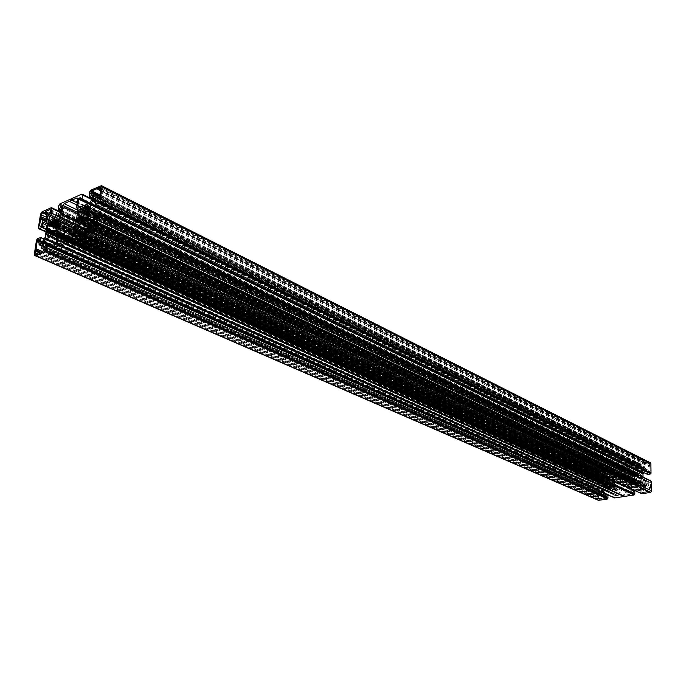 <?xml version="1.0" encoding="UTF-8"?>
<svg xmlns="http://www.w3.org/2000/svg" width="686" height="686" viewBox="0 0 686 686"><rect width="100%" height="100%" fill="white"/><g stroke="black" fill="none" stroke-linecap="round" stroke-linejoin="round"><path stroke-width="0.51" stroke-dasharray="3.43 2.57" d="M54.794 230.256L614.767 486.768L615.205 486.408L614.999 483.716L56.295 226.38M613.438 485.988L613.052 486.554L613.996 487.686L613.773 488.26L611.423 488.595L611.115 487.72L53.302 234.166M608.062 486.828L50.987 233.875L608.062 486.828L606.673 488.106L606.33 485.405L607.196 484.71L55.017 232.914M38.725 244.002L600.361 493.002L599.821 490.104L598.466 491.159L598.578 498.499L599.092 499.339L606.15 498.362L606.896 497.187L606.544 496.355L603.577 496.15L604.143 494.752L603.791 492.539L42.781 242.724M608.096 486.846L608.499 487.292L607.71 489.187L610.051 488.852L611.046 487.712M613.378 480.877L57.693 223.336L613.378 480.877L614.922 479.608L615.119 482.292L614.262 483.561M613.344 480.852L612.941 480.414L613.73 478.519L611.38 478.862L610.9 479.917L57.65 223.619M56.938 228.387L606.69 480.963L606.304 483.733L607.196 484.71M42.155 221.638L600.13 478.142L600.164 480.372L599.47 481.28L598.303 480.577L598.201 473.314L599.11 472.131L605.91 471.042L606.501 472.148L606.132 472.851L603.208 474.009L603.817 475.201L603.268 477.619L45.713 220.086M608.002 481.735L608.388 481.16L607.676 479.48L610.017 479.128L610.317 479.994L610.9 479.917M634.893 482.524L635.313 482.97L634.507 484.891L636.917 484.548L637.268 483.647L81.823 220.875L634.859 482.498L633.435 483.802L633.058 481.066L633.95 480.354L86.016 220.052M85.819 217.033L641.762 482.421L642.207 482.061L641.985 479.325L87.345 213.072M96.297 221.604L648.69 485.328L648.759 482.627L649.35 482.095L650.302 482.387L650.817 490.344L649.865 491.57L642.688 492.617L642.045 491.468L642.43 490.747L645.492 489.572L644.84 488.346L645.38 485.86L95.465 224.665M640.39 481.632L639.995 482.207L641.05 483.553L638.332 484.282L638.014 483.398L82.028 220.583M88.005 215.455L633.401 476.564L633.015 479.377L633.95 480.354M634.756 477.336L635.15 476.761L634.404 475.055L636.814 474.703L637.131 475.57L88.631 210.971L637.131 475.57M640.287 476.453L88.768 210.036L640.287 476.453L641.873 475.166L642.096 477.893L641.213 479.171M99.461 198.477L648.244 470.116L648.313 472.405L649.085 473.083L650.268 471.968L649.556 463.71L641.736 465.168L641.35 466.24L641.864 466.883L644.849 466.986L644.274 468.401L644.634 470.622L93.605 199.154M640.252 476.436L639.832 475.99L640.638 474.069L638.22 474.42L637.208 475.578M100.748 189.104L647.876 463.83M90.561 190.485L640.853 464.276L650.268 462.698M84.73 205.311L637.646 473.494L641.77 472.783L643.314 471.076L643.108 467.766L640.364 467.972L640.432 464.842L89.943 191.454M96.1 197.216L644.274 468.401M96.992 188.701L646.538 464.062M70.761 199.283L623.72 467.192L614.159 468.667L59.845 203.914M623.72 467.192L633.375 465.382L92.027 199.06M92.01 199.146L633.375 465.382M633.53 465.52L633.547 466.008L91.967 199.446M88.245 203.742L633.238 469.335L634.207 469.01L633.975 465.94M633.238 469.335L80.674 200.02M80.476 198.005L632.612 467.843L633.092 469.25M632.612 467.843L80.459 197.902M80.528 198.477L632.149 467.56M631.643 467.646L631.171 468.246L80.665 199.9M637.646 473.494L84.429 205.671L637.174 473.563L632.766 474.18L631.283 472.62L631.171 468.246M640.853 464.276L640.432 464.842M643.734 472.56L644.668 471.634L647.121 471.325L647.524 474.386M95.328 214.075L643.065 478.331L643.048 477.062M643.065 478.331L643.228 483.338L644.746 484.933L647.19 484.633L647.79 483.87L647.858 481.195L650.62 480.749M651.254 481.298L650.782 481.049M84.309 235.058L641.676 493.688M641.659 493.611L641.642 493.114L84.361 234.715M638.049 485.431L88.237 226.234L637.971 485.422L642.413 484.822L643.922 486.417L643.991 488.741L643.399 489.504L640.964 490.053L641.204 493.183M88.237 226.269L637.723 485.285L632.946 486.434L631.686 489.084M631.695 489.504L631.78 492.788L74.311 236.576M73.891 236.756L631.78 492.788M632.278 493.243L74.474 236.507M75.091 235.735L633.238 492.72L632.784 493.157M633.238 492.72L633.641 491.15L75.932 233.231M76.12 232.983L633.641 491.15M633.787 491.013L634.61 490.884M53.131 247.938L614.613 497.89M614.587 497.804L614.57 497.316L53.182 247.586L614.142 497.384M614.888 493.98L56.432 242.913L614.888 493.98L613.936 494.297L614.073 497.376M614.965 493.989L56.423 242.99M55.309 244.465L615.505 495.489L615.033 494.074M615.505 495.489L55.146 244.533M55.72 244.302L615.959 495.781M616.465 495.704L616.928 495.103L56.381 243.273M56.938 239.508L610.6 489.787L57.007 239.08L611.063 489.718L615.368 489.127L616.834 490.713L616.928 495.103M610.6 489.787L606.184 490.704L605.095 492.119L604.941 493.611M604.949 493.826L605.284 495.412L607.77 495.095M598.424 500.326L597.772 499.271L34.334 254.094M36.675 239.92L597.78 489.898L597.772 499.271M597.78 489.898L598.209 489.358L37.276 239.002M46.228 230.659L605.412 484.968L605.464 489.392L603.791 491.545L601.476 491.845L601.039 488.758L598.209 489.358M605.412 484.968L605.301 480.063L603.86 478.511L601.536 478.811L600.867 482.155L598.183 482.575L38.879 228.61M38.931 228.318L598.106 482.447M597.66 482.052L597.377 472.808L40.483 214.306M60.977 212.283L606.818 469.936L598.518 471.333L597.377 472.808M606.896 470.064L606.904 470.545L60.934 212.6M53.911 218.723L610.832 477.945L53.637 219.066L610.377 478.013L606.098 478.614L604.666 477.062L604.623 474.806L605.198 474.069L607.53 473.512L607.324 470.476M610.832 477.945L615.256 476.993L616.517 475.081L616.431 470.742L61.834 206.477M61.826 206.134L616.431 470.742M615.951 470.304L61.809 206.649M61.671 207.618L615.008 470.819L615.453 470.39M615.008 470.819L614.605 472.371L61.277 210.259M61.234 210.559L614.605 472.371M614.467 472.5L613.507 472.5L613.593 469.404L59.047 205.165M59.639 204.222L614.013 468.855L613.593 469.404M75.82 224.193L632.192 485.002L631.96 475.767L630.34 473.563L629.782 467.303L618.172 469.147L77.827 210.182M71.696 238.531L616.182 487.566L615.994 478.399L617.477 475.707L617.366 470.193L618.172 469.147M616.182 487.566L617.769 489.778L618.343 496.089L629.997 494.392L71.07 239.062M632.192 485.002L630.683 487.72L630.82 493.337L629.997 494.392M648.244 470.116L647.001 469.661L646.538 470.399L644.951 470.665M648.69 485.328L647.481 486.194L646.975 485.602L645.38 485.86M600.13 478.142L601.279 477.302L601.759 477.868L603.268 477.619M600.361 493.002L600.842 493.577L603.517 492.505M90.458 191.222L640.87 464.765M99.796 196.085L644.223 466.566M84.421 205.689L637.414 473.7M99.77 196.256L644.849 466.986M99.607 197.448L644.866 467.775M100.628 190.013L647.584 464.276M100.353 190.682L646.847 464.405M100.576 190.382L650.079 465.768M95.457 198.348L646.538 470.399M100.276 192.577L650.122 467.217M94.694 214.349L642.911 478.614M99.53 197.971L647.738 469.541M96.16 197.105L647.001 469.661M100.079 191.068L649.719 466.163M99.916 192.269L649.745 466.952M71.138 198.889L624.011 466.986M81.96 194.996L633.547 466.008M77.184 202.876L624.817 468.015M76.883 204.994L622.674 468.384M92.704 230.479L648.699 491.751M95.037 228.961L644.84 488.346M91.127 231.139L647.344 491.956M84.421 234.295L641.642 493.114M91.607 230.359L644.891 490.207M81.934 223.267L637.723 485.285M93.948 229.964L645.492 489.572M94.925 229.133L645.466 488.775M93.082 230.325L648.373 491.399M91.564 230.376L647.635 491.51M95.714 225.865L650.782 489.084M92.258 221.475L646.975 485.602M96.014 223.627L650.731 487.617M97.601 214.041L650.791 481.375M96.091 223.096L648.219 486.074M95.911 223.782L647.481 486.194M95.345 225.54L650.397 488.809M95.517 224.313L650.379 488.003M63.326 242.269L623.274 495.438M65.805 241.24L625.435 495.103M43.775 212.308L600.207 471.942M46.897 216.313L603.817 475.201M48.372 213.149L601.485 471.728M51.424 208.553L606.904 470.545M47.308 213.612L603.783 473.4M53.619 219.091L610.609 478.151M46.537 214.675L603.208 474.009M46.356 215.833L603.226 474.781M46.948 214.109L600.499 472.285M47.368 213.586L601.202 472.165M46.416 219.211L598.218 474.532M43.998 220.841L601.759 477.868M43.535 220.137L598.235 475.947M38.991 227.915L598.098 481.984M46.459 230.204L605.558 484.693M42.832 220.446L600.584 477.422M44.624 220.566L601.279 477.302M46.365 219.34L598.569 474.798M45.508 220.18L598.578 475.57M70.452 199.189L623.42 467.08M59.536 204.951L614.021 469.335M37.473 253.348L600.636 499.219M42.412 245.76L604.143 494.752M38.922 252.748L601.922 499.022M44.479 249.618L604.169 496.578M51.03 236.336L610.823 489.581M41.452 248.006L603.577 496.15M41.632 246.823L603.569 495.369M37.893 252.62L600.927 498.782M39.334 252.577L601.622 498.671M39.471 252.517L598.561 497.264M42.661 244.156L601.999 492.745M42.163 251.402L598.535 495.832M37.173 239.706L598.218 489.821M42.155 246.12L600.842 493.577M42.446 245.562L601.545 493.466M40.483 252.105L598.904 496.878M41.949 251.496L598.895 496.098M53.242 247.192L614.57 497.316M615.205 486.408L56.629 230.47M613.095 486.648L54.245 231.354M54.983 232.708L613.996 487.686M607.899 486.871L48.483 232.931M47.06 234.895L606.853 488.003M38.956 239.826L599.933 490.173M50.918 234.132L608.456 487.18M607.856 489.204L47.857 236.481M44.822 248.804L606.896 497.187M613.541 480.835L57.718 223.147M58.087 220.678L614.587 479.694M55.635 222.101L612.984 480.526M613.584 478.502L57.049 219.014M606.261 481.315L56.852 228.97M40.431 226.552L599.255 481.263M608.353 481.066L57.127 227.143M56.381 225.805L607.462 480.046M50.361 211.674L606.373 472.534M634.687 482.541L79.207 219.837M77.732 221.861L633.624 483.699M81.771 221.115L635.262 482.858M634.653 484.908L78.59 223.456M642.207 482.061L87.757 217.23M97 215.944L649.573 482.112M640.038 482.309L85.253 218.157M86.05 219.52L640.973 483.356M88.28 232.314L642.182 491.065M632.955 476.924L87.911 216.133M635.116 476.667L88.185 214.169M87.379 212.814L634.19 475.63M640.458 476.41L88.794 209.839M89.154 207.266L641.521 475.252M97.506 201.83L648.733 472.988M86.59 208.724L639.875 476.101M640.484 474.052L88.04 205.577M92.318 193.744L641.401 466M649.033 463.633L100.816 187.861M87.113 207.541L638.22 474.42M100.816 185.692L649.616 462.613M640.998 464.088L90.766 190.159M89.737 191.78L640.278 465.031M640.364 467.972L89.111 196.23M642.791 467.723L92.447 195.51M92.19 197.851L640.518 468.109M643.477 470.579L634.053 465.948M92.464 195.922L643.417 468.281M642.199 472.517L90.063 202.67M91.675 200.201L643.314 471.076M637.731 473.451L84.832 205.225M89.523 203.185L641.77 472.783M94.042 198.966L644.326 470.107M99.942 194.97L642.156 464.808M91.332 194.181L642.113 466.917M91.161 194.215L641.77 466.823M91.384 194.155L641.504 466.591M99.822 195.844L641.736 465.168M88.76 210.088L637.869 475.329M637.929 474.755L86.762 208.15M637.723 475.492L88.708 210.456M639.867 475.887L86.625 208.398M87.928 206.143L640.733 474.549M100.833 188.487L650.045 464.525M642.027 475.432L89.171 207.155M88.648 210.894L642.096 477.893M95.603 204.068L647.507 474.309M647.438 471.839L96.117 200.312M96.109 199.9L646.804 471.282M644.668 471.634L95.877 202.087M95.774 202.816L644.248 471.899M643.082 478.236L95.526 213.998M99.281 199.789L650.268 471.968M98.064 201.478L648.313 472.405M97.729 201.77L648.467 472.748M97.944 201.598L649.299 472.997M98.87 200.646L650.011 472.491M641.839 478.262L88.271 211.528M87.654 211.897L641.324 478.416M641.204 478.605L87.465 212.206M634.404 475.055L87.705 211.863M83.606 207.498L636.659 474.678M634.207 469.01L89.643 203.116M91.95 199.54L634.13 466.077M89.197 203.322L634.061 469.198M631.283 472.62L80.759 207.001M80.151 207.266L631.472 473.048M632.638 474.103L79.233 207.618M79.439 207.575L633.067 474.223M637.097 473.554L84.095 205.551M636.968 474.918L83.623 207.652M83.581 208.458L637.054 475.458M88.142 214.512L635.107 476.89M78.701 215.696L633.015 479.377M76.695 208.115L630.606 474.172M631.703 475.158L77.681 209.341M77.827 210.199L631.96 475.767M85.656 218.843L633.804 479.643M633.289 479.66L78.35 215.781M633.941 479.788L85.759 219.014M634.559 477.379L87.98 215.67L634.576 477.396M79.276 211.074L633.444 476.59M629.345 467.252L77.741 198.305M77.758 198.889L630.202 468.015M630.34 473.563L76.558 207.258M649.865 491.57L94.068 229.913M640.75 483.939L85.664 220.463M83.023 221.578L638.477 484.299M640.964 490.053L84.404 229.767M83.761 234.329L641.041 493.037M84.618 229.441L641.11 489.864M643.399 489.504L87.276 228.335M88.125 227.023L643.991 488.741M643.922 486.417L88.623 223.482M88.511 222.856L643.734 485.98M642.542 484.908L87.431 221.501M87.611 221.724L642.105 484.779M95.628 226.449L644.789 486.614M85.982 233.266L642.928 492.642M89.789 231.688L642.773 490.533M89.094 231.971L642.43 490.747M87.045 232.828L642.105 491.69M86.016 233.249L642.482 492.419M638.169 484.059L83.195 221.509M84.129 221.115L638.091 483.51M637.937 483.39L84.207 221.072M85.313 217.814L640.038 482.087M95.448 227.803L650.817 490.344M88.28 213.475L642.147 479.591M647.858 481.195L94.334 214.504M647.79 483.87L93.596 218.62M94.119 214.829L647.713 481.392M645.054 484.976L90.243 220.986M92.739 219.94L647.19 484.633M643.417 483.776L91.015 220.669M90.046 221.038L644.608 484.848M643.099 478.931L94.291 214.529M91.65 220.395L643.228 483.338M97.018 216.313L650.594 482.824M96.777 218.088L648.622 483.03M96.872 217.376L648.759 482.627M96.966 216.69L649.007 482.309M96.872 215.756L650.302 482.387M88.262 213.638L641.35 479.317M641.873 479.308L88.262 213.217M640.595 481.589L87.594 217.651L640.578 481.581M87.208 217.908L641.719 482.395M94.419 214.469L643.074 478.845M81.214 222.341L636.917 484.548M631.669 488.363L83.829 233.832M632.946 486.434L84.378 229.973M83.958 232.957L631.832 487.866M637.405 485.534L88.151 226.852M84.738 229.39L633.367 486.177M637.208 484.213L81.625 221.758M635.279 483.073L81.694 221.432M79.302 223.156L634.413 484.41M88.168 226.723L637.491 485.491M633.127 483.519L77.672 221.93M82.68 220.317L633.058 481.066M631.96 485.688L75.391 225.308M73.899 227.606L630.914 487.034M633.315 480.697L85.133 220.686M85.81 220.352L633.821 480.543M630.683 487.72L73.471 228.721M72.244 237.245L630.82 493.337M599.11 472.131L46.528 214.727M607.676 479.48L56.972 224.999M52.813 220.849L609.871 479.111M606.75 469.927L60.994 212.188M42.078 211.811L598.518 471.333M607.53 473.512L58.885 216.373M60.917 212.694L607.479 470.613M58.584 216.639L607.384 473.7M605.198 474.069L56.115 217.728M54.305 218.517L604.623 474.806M604.666 477.062L50.292 220.266M49.666 220.532L604.838 477.49M605.97 478.528L48.697 220.926M48.86 220.883L606.39 478.657M610.3 478.005L53.311 218.954M46.519 218.834L603.843 476.873M50.37 209.753L605.669 471.016M49.606 212.6L605.807 473.057M50.018 212.206L606.132 472.851M50.593 210.739L606.45 471.925M50.378 209.779L606.098 471.231M610.163 479.343L52.831 221.012M52.788 221.81L610.24 479.883M610.394 480.003L57.581 224.099M57.075 227.478L608.345 481.289M46.734 217.411L598.201 473.314M48.097 228.85L606.304 483.733M597.515 481.915L38.373 227.949M46.005 231.962L598.252 482.584M600.867 482.155L46.374 229.518M600.97 479.548L46.982 225.514M46.434 229.141L601.005 481.966M603.577 478.476L46.391 221.552M47.214 224.005L601.536 478.811M605.121 479.634L47.231 222.676M46.254 221.381L603.989 478.596M605.369 484.385L46.339 229.776M47.325 223.276L605.301 480.063M40.894 226.354L598.303 480.577M41.64 224.991L600.164 480.372M41.4 225.608L600.036 480.766M41.057 226.14L599.796 481.075M598.552 480.989L39.737 226.311L598.569 480.997M54.374 231.594L607.059 484.007M606.561 484.016L47.728 228.935M607.187 484.145L54.468 231.765M607.805 481.778L56.912 228.592L607.83 481.786M48.663 224.322L606.733 480.989M46.339 229.904L605.404 484.47M56.201 220.866L611.38 478.862M58.842 205.483L613.456 469.593M613.507 472.5L58.19 209.856M61.114 211.348L613.661 472.637M616.517 475.081L60.865 213.003M615.256 476.993L59.013 216.201M60.565 213.783L616.354 475.57M610.917 477.902L54.014 218.645M58.49 216.69L614.845 477.25M55.883 222.427L611.037 479.754M611.097 479.197L55.858 221.458M612.967 480.311L55.677 221.775M56.938 219.58L613.824 478.991M615.076 479.866L58.104 220.592M57.555 224.262L615.119 482.292M616.225 477.722L75.752 224.494M76.163 221.767L617.254 476.393M75.246 225.531L615.994 478.399M614.87 482.661L57.187 224.871M56.604 225.231L614.373 482.815M614.244 482.995L56.415 225.54M617.477 475.707L76.335 220.575M77.518 212.343L617.366 470.193M599.53 499.391L36.221 253.871M50.352 235.418L610.051 488.852M605.567 495.446L43.801 246.471M604.923 492.608L52.753 246.317M44.358 246.24L604.966 494.889M606.184 490.704L53.337 242.595M52.873 245.468L605.095 492.119M610.514 489.821L56.921 239.62M54.04 242.201L606.596 490.447M42.806 243.204L604.109 493.062M43.715 250.767L606.15 498.362M44.727 247.749L606.21 496.261M44.641 247.629L606.544 496.355M44.864 247.938L606.793 496.595M44.256 250.133L606.561 498.01M50.953 233.986L610.394 487.96M610.334 488.526L50.755 234.852M610.54 487.797L51.15 233.703M608.465 487.394L50.85 234.44M48.577 236.173L607.616 488.706M37.138 253.486L598.578 498.499M606.373 487.832L47.017 234.955M53.611 234.037L606.33 485.405M597.635 490.078L36.478 240.229M600.97 488.749L44.23 239.131L601.039 488.758M37.481 238.685L598.346 489.169M44.17 239.217L601.116 488.886M601.159 491.322L41.057 241.738M40.517 241.969L601.751 491.871M603.791 491.545L42.832 240.992M43.347 240.503L604.203 491.287M605.292 489.881L44.89 238.111M45.19 237.33L605.464 489.392M605.386 485.062L46.176 230.805M38.956 242.484L598.466 491.159M39.239 240.615L600.327 490.756M39.171 240.126L600.19 490.413M39.248 240.332L599.393 490.164M39.102 241.549L598.715 490.653M606.578 485.045L54.486 233.669M54.923 233.257L607.076 484.891M613.773 488.26L54.597 233.617M52.085 234.689L611.569 488.612M613.936 494.297L53.285 242.75M52.616 247.217L613.996 497.239M53.491 242.432L614.081 494.109M616.834 490.713L57.367 236.619M57.272 236.001L616.654 490.284M615.505 489.221L56.269 234.663M56.389 234.835L615.085 489.092M611.14 489.727L57.007 239.045M611.269 488.372L52.273 234.612M53.208 234.209L611.192 487.832M54.305 231.019L613.095 486.434M57.178 226.792L615.153 483.973M70.169 239.431L617.511 489.169M616.431 488.175L71.104 239.045M57.161 226.912L614.39 483.699M614.896 483.69L57.152 226.517M613.644 485.945L56.509 230.822L613.618 485.928M56.115 231.131L614.725 486.734M618.738 496.141L58.13 244.422M58.893 244.105L617.889 495.352M617.769 489.778L69.252 239.808M38.853 239.748L599.821 490.104M607.71 489.187L47.703 236.49M613.73 478.519L56.955 218.885M634.507 484.891L78.427 223.465M97.403 201.804L648.827 473.048M640.638 474.069L87.937 205.44M91.058 194.198L641.864 466.883M92.19 197.894L640.441 468.101M643.108 467.766L92.241 195.218M647.121 471.325L95.894 199.609M641.873 475.166L89.051 206.803M649.556 463.71L100.499 187.381M644.634 470.622L93.262 199.172M636.814 474.703L83.503 207.361M632.766 474.18L79.104 207.592M633.452 465.391L92.027 199.017M633.178 479.634L78.23 215.773M633.401 476.564L79.233 211.048M85.63 218.808L633.855 479.66M633.161 469.327L88.202 203.759M629.782 467.303L77.475 197.92M632.398 467.586L80.296 197.679M85.716 233.274L642.688 492.617M638.332 484.282L82.86 221.587M642.413 484.822L87.311 221.406M84.352 234.758L641.127 493.174M84.258 221.055L638.014 483.398M96.829 215.73L650.337 482.404M641.985 479.325L88.168 213.123M641.762 482.421L87.165 217.891M644.746 484.933L89.9 221.003M88.254 213.663L641.299 479.3M633.281 483.784L77.329 222.075M81.823 220.875L634.859 482.498M73.634 236.764L632.038 493.208M50.215 209.547L605.91 471.042M610.017 479.128L52.719 220.72M606.098 478.614L48.56 220.901M60.934 212.557L607.402 470.485M606.818 469.936L60.994 212.146M57.573 224.142L610.317 479.994M606.458 483.99L47.617 228.935M606.69 480.963L48.62 224.296M603.86 478.511L46.133 221.278M45.996 231.997L598.183 482.575M597.592 482.044L38.922 228.352M54.357 231.559L607.11 484.016M61.114 211.382L613.584 472.628M614.922 479.608L57.993 220.24M61.671 205.92L616.182 470.339M44.539 247.543L606.424 496.287M605.284 495.412L43.501 246.488M601.476 491.845L40.217 241.987M606.527 488.089L46.682 235.109M599.092 499.339L35.758 253.889M603.791 492.539L42.583 242.484M611.423 488.595L51.93 234.698M615.368 489.127L56.141 234.561M53.345 234.149L611.115 487.72M614.999 483.716L57.067 226.44M614.767 486.768L56.063 231.122M57.161 226.937L614.339 483.69M618.343 496.089L57.701 244.439M615.736 495.755L54.906 244.55"/><path stroke-width="1.03" d="M55 230.127L56.509 230.822L54.794 230.256L54.228 231.208L54.983 232.708L54.597 233.617L51.93 234.698L51.862 233.6L53.208 234.209M57.152 226.517L56.115 231.131M47.017 234.955L46.571 234.749L47.06 234.895L48.603 232.828L50.918 234.132M42.781 242.724L40.568 243.23L39.102 244.765L38.853 239.748L37.113 241.661L38.956 242.484M50.85 234.44L49.015 233.266M51.862 233.6L51.15 233.703L50.352 235.418L47.857 236.481L47.72 235.787L48.577 236.173M42.292 242.501L42.806 243.204L41.452 248.006L41.992 248.521L44.539 247.543L44.933 248.426L43.715 250.767L38.922 252.748L38.682 252.294L39.334 252.577M57.718 223.147L55.635 222.101L56.955 218.885L54.288 219.983L56.201 220.866M56.955 226.431L56.346 226.56L56.415 225.54L57.555 224.262L58.104 220.592L57.607 220.455L58.087 220.678M56.852 228.97L48.063 224.931L48.62 224.296L49.744 225.265L50.361 224.382L57.075 227.478M46.528 214.727L42.532 212.857L44.796 212.394L45.216 211.665L49.967 209.564L50.593 211.056L49.606 212.6L47.308 213.612L46.537 214.675L46.519 218.834L45.713 220.086L43.998 220.841L43.621 220.103L42.832 220.446L41.4 225.608L40.431 226.552L39.565 225.745L40.894 226.354M57.127 227.143L50.361 224.382M56.972 224.999L50.069 221.81L49.692 222.718L56.381 225.805M77.672 221.93L77.218 221.715L77.732 221.861L79.327 219.734L81.771 221.115M81.694 221.432L79.773 220.172M83.195 221.509L82.714 220.326L82.028 220.583L81.214 222.341L78.59 223.456L78.444 222.753L79.302 223.156M88.262 213.217L87.757 217.23L87.165 217.891L86.059 216.913L87.594 217.642L85.956 216.905L85.236 218.011L86.05 219.52L85.664 220.463L82.74 221.286M95.465 224.665L90.398 222.255L92.258 221.475L92.687 222.247L93.553 221.887L94.745 217.119L95.791 215.507L97.018 216.313L95.448 227.803L94.068 229.913L92.704 230.479L92.43 230.016L86.016 233.249M90.398 222.255L89.18 226.2L89.78 226.714L89.617 227.932L88.786 229.038L85.887 230.47L85.278 231.671L85.536 233.026M87.911 216.133L78.65 211.708L79.233 211.048L80.425 212.017L81.059 211.117L88.142 214.512M88.185 214.169L81.059 211.117M87.705 211.863L80.725 208.501L80.305 209.153L87.379 212.814M88.794 209.839L86.59 208.724L87.937 205.44L85.141 206.589L87.113 207.541M88.048 213.114L87.396 213.252L87.465 212.206L88.648 210.894L89.171 207.155L88.64 207.018L89.154 207.266M98.552 188.007L97.266 189.139L96.992 188.701L91.89 190.957L90.638 193.349L91.058 194.198L93.785 193.1L94.385 193.581L93.399 195.879L93.262 199.172L95.457 198.348L97.018 196.728L97.403 201.804L99.281 199.789L100.833 188.487L100.473 187.372L98.552 188.007L100.748 189.104M92.447 195.51L89.163 196.402L89.737 191.78L90.766 190.159L101.528 185.657L101.974 187.046L100.027 201.23L98.964 202.85L650.568 473.812L99.178 202.524M48.697 220.926L59.013 216.201L60.865 213.003L61.834 206.477L61.671 205.92L60.848 206.186L59.425 209.384L58.241 210.027L58.842 205.483L59.845 203.914L81.926 194.087L81.96 194.996L82.552 194.764L91.975 199.403L92.464 195.922L91.89 195.236M79.233 207.618L89.523 203.185L91.975 199.403M93.399 195.879L96.1 197.216M48.44 220.806L47.454 219.511L49.666 220.532M50.292 220.266L47.368 218.911L47.454 219.511M47.368 218.911L47.883 215.524L54.305 218.517M56.115 217.728L48.689 214.264L47.883 215.524M48.689 214.264L51.176 213.174L58.584 216.639M58.885 216.373L51.176 213.174M51.381 212.857L52.042 208.51L60.917 212.694M38.922 228.352L38.373 227.949L40.483 214.306L42.078 211.811L51.407 207.661L51.424 208.553L52.042 208.51M38.425 228.129L38.991 227.915L38.931 228.79L46.005 231.962M46.374 229.518L41.957 227.503L39.008 228.781M41.957 227.503L46.434 229.141M46.982 225.514L42.721 223.559L42.163 227.195M42.721 223.559L43.527 222.307L47.214 224.005M46.391 221.552L43.527 222.307M45.833 221.304L47.325 223.276L45.19 237.33L42.832 240.992L40.517 241.969L40.002 241.266L40.568 237.605L44.17 239.217M44.753 251.633L607.41 498.919L44.753 251.633L34.772 255.544L34.334 254.094L36.478 240.229L37.481 238.685L40.568 237.605M44.959 251.316L45.756 250.056L607.967 498.173L45.55 250.373M46.425 245.485L607.916 495.241L46.434 245.605L45.756 250.056M46.434 245.605L43.501 246.488L43.287 245.768L44.358 246.24M52.753 246.317L43.81 242.321L43.287 245.768M43.81 242.321L44.11 241.549L52.873 245.468M53.337 242.595L45.653 239.148L44.11 241.549M45.653 239.148L46.168 238.659L54.04 242.201M56.921 239.62L50.627 236.781L46.168 238.659M50.627 236.781L51.03 236.336L57.007 239.08L51.261 236.481L56.389 234.835M56.423 242.99L54.546 242.149L54.906 244.55L56.381 243.273L57.367 236.619L55.832 234.578M54.546 242.149L53.285 242.75L52.616 247.217L53.174 247.62L52.676 247.397M614.613 497.89L53.182 248.126L53.242 247.192L52.745 247.397M53.259 248.118L63.961 243.702L624.08 496.501L634.121 494.949L75.537 238.917L64.647 243.419L624.68 496.407M64.647 243.419L63.961 243.702M75.537 238.917L76.575 237.305L634.842 494.006L76.36 237.63M77.218 232.648L634.764 491.022L77.218 232.768L76.575 237.305M77.218 232.768L76.12 232.983L75.091 235.735L73.634 236.764L74.714 228.661L83.958 232.957M84.378 229.973L76.309 226.2L74.714 228.661M76.309 226.2L76.849 225.703L84.738 229.39M88.151 226.852L81.523 223.722L76.849 225.703M81.523 223.722L81.934 223.267L88.237 226.269M82.26 223.413L86.976 221.424L87.611 221.724M641.676 493.688L84.369 235.238L84.421 234.295L83.761 234.329L84.404 229.767L87.276 228.335L88.125 227.023L88.511 222.856L86.976 221.424M84.455 235.238L94.591 231.045L650.508 492.411L651.7 490.884L96.314 228.412L94.591 231.045M98.278 213.878L651.417 481.443L98.287 213.989L96.314 228.412M98.287 213.989L97.601 214.041L97.558 213.132L94.334 214.504L93.596 218.62L92.739 219.94L90.046 221.038M91.015 220.669L88.7 219.563L89.78 220.909M88.7 219.563L88.588 218.937L91.65 220.395M94.291 214.529L89.523 212.231L88.588 218.937M89.523 212.231L94.694 214.349M95.526 213.998L89.669 211.177L89.386 211.794M89.669 211.177L90.603 204.497L642.962 473.837L643.734 472.56M643.125 473.34L90.912 203.699L90.603 204.497M90.912 203.699L92.516 201.221L95.774 202.816M95.877 202.087L93.056 200.706L92.516 201.221M93.056 200.706L96.109 199.9M647.524 474.386L95.663 204.248L96.117 200.312L95.551 199.626M95.748 204.239L98.964 202.85M78.984 207.498L77.938 206.194L80.151 207.266M80.759 207.001L77.835 205.586L77.938 206.194M77.835 205.586L78.779 198.983L80.03 197.697L80.734 200.123L81.763 199.695L89.197 203.322M89.643 203.116L81.763 199.695M81.977 199.377L82.603 194.944L91.95 199.54M77.827 210.182L64.15 203.631L69.312 201.341L76.883 204.994M77.741 198.305L76.986 197.937L69.312 201.341M76.986 197.937L77.758 198.889L76.558 207.258L77.827 210.199L75.82 224.193L73.471 228.721L72.244 237.245L71.07 239.062L58.13 244.422L57.384 243.419L58.893 244.105M69.252 239.808L58.627 234.972L57.384 243.419M58.627 234.972L58.499 234.106L70.169 239.431M71.104 239.045L57.555 232.854L58.499 234.106M57.555 232.854L59.476 218.157L75.246 225.531M75.752 224.494L59.896 217.068L59.476 218.157M59.896 217.068L61.354 214.804L76.163 221.767M76.335 220.575L61.774 213.715L61.354 214.804M61.774 213.715L63.001 205.414L77.518 212.343M64.15 203.631L63.001 205.414M79.739 220.506L78.444 222.753M77.218 221.715L77.75 217.985L82.68 220.317M85.133 220.686L78.127 217.359L77.75 217.985M78.127 217.359L78.736 216.999L85.81 220.352M85.759 219.014L79.044 215.824L78.736 216.999M78.65 211.708L78.118 215.421M81.12 210.774L80.339 209.436M80.725 208.501L83.606 207.498M88.708 210.456L84.327 208.338L83.641 208.604L83.332 207.369M84.327 208.338L88.76 210.088M86.762 208.15L84.73 207.172L84.532 208.047M84.73 207.172L85.141 206.589M87.165 209.05L88.64 207.018M54.468 231.765L48.38 228.987L48.071 230.136L54.923 233.257M48.063 224.931L47.514 228.575M50.421 224.048L49.692 222.718M50.069 221.81L52.813 220.849M57.581 224.099L52.839 221.947L52.565 220.729M52.916 221.947L53.688 221.415L55.883 222.427M55.858 221.458L53.894 220.549L53.688 221.415M53.894 220.549L54.288 219.983M56.175 222.435L57.607 220.455M55.026 230.144L56.02 231.088M48.98 233.592L47.72 235.787M46.571 234.749L47.128 231.096L53.611 234.037M54.486 233.669L47.488 230.487L47.128 231.096M47.488 230.487L48.071 230.136M42.532 212.857L41.246 214.864L39.565 225.745M37.113 241.661L35.406 252.731L36.221 253.871L38.682 252.294M101.554 185.674L650.268 462.698L650.877 463.719L101.974 187.046M99.822 201.555L651.014 473.254L650.877 463.719M651.014 473.254L650.568 473.812M647.661 474.455L650.422 474M643.048 477.062L642.962 473.837M97.695 213.2L650.782 480.895L97.704 213.312M651.417 481.443L651.7 490.884M641.813 493.757L650.508 492.411M634.764 491.022L634.842 494.006M75.743 238.591L634.267 494.76L634.696 494.194M614.733 497.95L624.08 496.501M607.916 495.241L607.967 498.173M607.41 498.919L607.822 498.362M607.264 499.108L598.424 500.326L34.772 255.544M93.785 193.1L99.796 196.085M94.385 193.581L99.77 196.256M94.214 194.773L99.607 197.448M98.115 188.761L100.628 190.013M97.266 189.139L100.353 190.682M99.281 201.795L650.551 473.331M97.455 197.474L99.461 198.477M97.018 196.728L99.53 197.971M71.773 200.252L77.184 202.876M89.18 226.2L95.037 228.961M88.786 229.038L91.607 230.359M89.617 227.932L93.948 229.964M89.78 226.714L94.925 229.133M92.43 230.016L93.082 230.325M94.265 220.626L96.297 221.604M93.553 221.887L96.091 223.096M92.687 222.247L95.911 223.782M75.854 237.836L634.258 494.263M64.338 243.307L624.371 496.287M45.216 211.665L48.372 213.149M44.015 212.737L46.948 214.109M44.796 212.394L47.368 213.586M40.963 216.682L46.416 219.211M40.637 218.8L43.535 220.137M43.621 220.103L44.624 220.566M41.28 216.99L46.365 219.34M41.109 218.148L45.508 220.18M45.07 250.579L607.402 498.43M41.992 248.521L44.479 249.618M35.698 250.862L39.471 252.517M40.568 243.23L42.661 244.156M36.024 248.709L42.163 251.402M39.102 244.765L42.155 246.12M39.891 244.43L42.446 245.562M36.161 250.21L40.483 252.105M36.349 249.035L41.949 251.496M49.872 225.137L56.938 228.387M96.04 215.481L97 215.944M85.518 231.028L88.28 232.314M80.554 211.888L88.005 215.455M90.749 192.972L92.318 193.744M100.816 187.861L99.907 187.407M89.249 196.402L92.19 197.851M93.039 198.468L94.042 198.966M91.89 190.957L99.942 194.97M90.724 193.838L91.384 194.155M91.324 191.617L99.822 195.844M83.641 208.604L88.623 211.005L83.726 208.604M651.16 473.066L100.027 201.23M96.975 200.947L98.064 201.478M97.06 201.444L97.729 201.77M89.617 211.322L95.328 214.075M92.027 199.06L82.063 194.155M80.811 200.115L88.245 203.742M80.665 199.9L78.779 198.983M82.071 194.258L92.01 199.146M91.967 199.446L82.603 194.841M79.027 215.696L85.656 218.843M86.016 220.052L78.916 216.682M87.98 215.67L80.356 212.025L87.98 215.678M79.447 197.954L80.528 198.477M80.459 197.902L80.03 197.697M89.549 223.567L95.628 226.449M84.361 234.715L83.906 234.509M86.316 230.067L89.789 231.688M85.887 230.47L89.094 231.971M85.287 232.005L87.045 232.828M82.774 220.472L84.129 221.115M84.207 221.072L82.766 220.395M94.745 217.119L96.777 218.088M94.994 216.476L96.872 217.376M95.354 215.919L96.966 216.69M87.465 213.252L88.262 213.638M89.514 212.103L94.419 214.469M83.829 233.832L74.414 229.458M74.311 236.576L73.445 236.181M79.439 219.752L81.823 220.883L79.404 219.726M81.625 223.645L88.168 226.723M60.994 212.188L51.536 207.721M51.536 207.832L60.977 212.283M60.934 212.6L52.033 208.398M57.65 223.619L53.491 221.698M41.246 214.864L46.734 217.411M38.502 228.121L38.931 228.318M48.372 228.85L54.374 231.594M55.017 232.914L48.252 229.827M49.666 225.265L56.912 228.592L49.692 225.274M58.327 210.027L61.114 211.348M59.245 209.616L61.234 210.559M56.02 222.547L57.693 223.319L55.978 222.538M57.418 231.997L71.696 238.531M61.277 210.259L59.425 209.384M60.257 206.949L61.671 207.618M61.809 206.649L60.848 206.186M35.346 255.518L598.955 500.394M44.298 247.56L44.727 247.749M53.302 234.166L51.853 233.514M48.706 232.854L50.987 233.883L48.672 232.828M50.73 236.696L56.938 239.508M35.406 252.731L37.138 253.486M40.508 237.425L44.247 239.097L40.56 237.485M41.057 241.738L40.002 241.266M38.373 239.937L39.248 240.332M37.507 240.837L39.102 241.549M54.537 242.098L56.432 242.947L54.486 242.038M57.007 239.045L51.339 236.481M52.273 234.612L51.81 234.398M56.406 226.56L57.161 226.912M54.717 244.199L55.309 244.465M89.163 196.402L92.19 197.894M95.663 204.248L647.584 474.438M92.027 199.017L82.011 194.087M78.984 215.644L85.63 218.808M88.202 203.759L80.734 200.123M83.821 234.509L84.352 234.758M641.736 493.74L84.369 235.238M82.714 220.326L84.258 221.055M97.644 213.132L650.697 480.766M651.331 481.315L98.227 213.809M87.396 213.252L88.254 213.663M77.158 232.58L634.687 490.893M51.99 208.338L60.934 212.557M60.994 212.146L51.484 207.661M52.839 221.947L57.573 224.142M38.931 228.79L45.996 231.997M48.329 228.807L54.357 231.559M58.241 210.027L61.114 211.382M46.374 245.425L607.839 495.103M614.665 497.942L53.182 248.126M51.802 233.454L53.345 234.149M56.346 226.56L57.161 226.937"/></g></svg>
